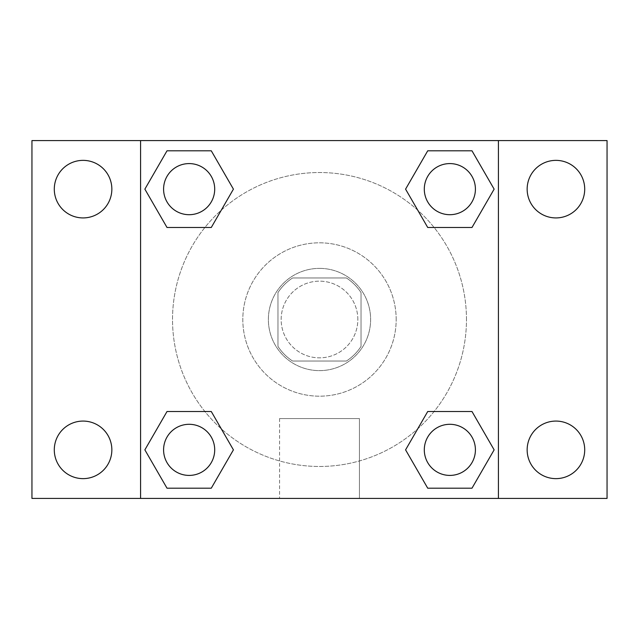 <?xml version="1.0" encoding="UTF-8"?>
<svg xmlns="http://www.w3.org/2000/svg" width="639" height="639" viewBox="0 0 639 639"><rect width="100%" height="100%" fill="white"/><g stroke="black" fill="none" stroke-linecap="round" stroke-linejoin="round"><path stroke-width="0.48" stroke-dasharray="3.19 2.4" d="M357.84 319.5A38.34 38.34 0 0 0 300.33 286.296A38.34 38.34 0 0 0 300.33 352.704A38.34 38.34 0 0 0 357.84 319.5A38.34 38.34 0 0 0 300.33 286.296A38.34 38.34 0 0 0 300.33 352.704A38.34 38.34 0 0 0 357.84 319.5M346.402 361.035L292.598 361.035A49.483 49.483 0 0 1 277.965 346.402L277.965 292.598A49.483 49.483 0 0 1 292.598 277.965L346.402 277.965A49.483 49.483 0 0 1 361.035 292.598L361.035 346.402A49.483 49.483 0 0 1 346.402 361.035L292.598 361.035A49.483 49.483 0 0 1 277.965 346.402L277.965 292.598A49.483 49.483 0 0 1 292.598 277.965L346.402 277.965A49.483 49.483 0 0 1 361.035 292.598L361.035 346.402A49.483 49.483 0 0 1 346.402 361.035M319.5 268.38A51.12 51.12 0 0 1 363.775 345.06A51.12 51.12 0 0 1 275.225 345.06A51.12 51.12 0 0 1 319.5 268.38A51.12 51.12 0 0 0 268.38 319.5A51.12 51.12 0 0 0 319.5 370.62A51.12 51.12 0 0 0 370.62 319.5A51.12 51.12 0 0 0 319.5 268.38M396.18 319.5A76.68 76.68 0 0 0 281.16 253.092A76.68 76.68 0 0 0 281.16 385.908A76.68 76.68 0 0 0 396.18 319.5A76.68 76.68 0 0 0 281.16 253.092A76.68 76.68 0 0 0 281.16 385.908A76.68 76.68 0 0 0 396.18 319.5M83.07 478.635A28.779 28.779 0 0 0 107.991 435.463A28.779 28.779 0 0 0 58.149 435.463A28.779 28.779 0 0 0 83.07 478.635M555.93 478.635A28.779 28.779 0 0 0 580.851 435.463A28.779 28.779 0 0 0 531.009 435.463A28.779 28.779 0 0 0 555.93 478.635M555.93 217.923A28.779 28.779 0 0 0 580.851 174.751A28.779 28.779 0 0 0 531.009 174.751A28.779 28.779 0 0 0 555.93 217.923M83.07 217.923A28.779 28.779 0 0 0 107.991 174.751A28.779 28.779 0 0 0 58.149 174.751A28.779 28.779 0 0 0 83.07 217.923M31.95 140.58L607.05 140.58L607.05 498.42L31.95 498.42L31.95 140.58M140.58 140.58L498.42 140.58L498.42 498.42L140.58 498.42L140.58 140.58L498.42 140.58L498.42 498.42L140.58 498.42L140.58 140.58L140.58 498.42M330.683 140.58L308.317 140.588L330.683 140.58M359.438 498.42L279.562 498.42L359.438 498.42L279.562 498.42L359.438 498.42L359.438 418.569L279.562 418.569L359.438 418.569L279.562 418.569L359.438 418.569L359.438 498.42M466.47 319.5A146.97 146.97 0 0 0 246.015 192.219A146.97 146.97 0 0 0 246.015 446.781A146.97 146.97 0 0 0 466.47 319.5A146.97 146.97 0 0 0 246.015 192.219A146.97 146.97 0 0 0 246.015 446.781A146.97 146.97 0 0 0 466.47 319.5M214.704 449.856A25.56 25.56 0 0 0 176.364 427.723A25.56 25.56 0 0 0 176.364 471.989A25.56 25.56 0 0 0 214.704 449.856A25.56 25.56 0 0 0 176.364 427.723A25.56 25.56 0 0 0 176.364 471.989A25.56 25.56 0 0 0 214.704 449.856A25.56 25.56 0 0 0 176.364 427.723A25.56 25.56 0 0 0 176.364 471.989A25.56 25.56 0 0 0 214.704 449.856M475.416 189.144A25.56 25.56 0 0 0 437.076 167.011A25.56 25.56 0 0 0 437.076 211.277A25.56 25.56 0 0 0 475.416 189.144A25.56 25.56 0 0 0 437.076 167.011A25.56 25.56 0 0 0 437.076 211.277A25.56 25.56 0 0 0 475.416 189.144A25.56 25.56 0 0 0 437.076 167.011A25.56 25.56 0 0 0 437.076 211.277A25.56 25.56 0 0 0 475.416 189.144M214.704 189.144A25.56 25.56 0 0 0 176.364 167.011A25.56 25.56 0 0 0 176.364 211.277A25.56 25.56 0 0 0 214.704 189.144A25.56 25.56 0 0 0 176.364 167.011A25.56 25.56 0 0 0 176.364 211.277A25.56 25.56 0 0 0 214.704 189.144A25.56 25.56 0 0 0 176.364 167.011A25.56 25.56 0 0 0 176.364 211.277A25.56 25.56 0 0 0 214.704 189.144M424.296 449.856A25.56 25.56 0 0 1 462.636 427.723A25.56 25.56 0 0 1 462.636 471.989A25.56 25.56 0 0 1 424.296 449.856A25.56 25.56 0 0 1 462.636 427.723A25.56 25.56 0 0 1 462.636 471.989A25.56 25.56 0 0 1 424.296 449.856M140.58 319.5L140.58 308.317L140.588 319.5M498.42 319.5L498.42 308.317L498.412 319.5M498.42 140.58L498.42 498.42M167.011 488.196L144.869 449.856L167.011 411.516L144.869 449.856L167.011 488.196M211.277 411.516L233.419 449.856L211.277 488.196L233.419 449.856L211.277 411.516M427.723 227.484L405.581 189.144L427.723 150.804L405.581 189.144L427.723 227.484M471.989 150.804L494.131 189.144L471.989 227.484L494.131 189.144L471.989 150.804M167.011 227.484L144.869 189.144L167.011 150.804L144.869 189.144L167.011 227.484M211.277 150.804L233.419 189.144L211.277 227.484L233.419 189.144L211.277 150.804M427.723 488.196L405.581 449.856L427.723 411.516L405.581 449.856L427.723 488.196M471.989 411.516L494.131 449.856L471.989 488.196L494.131 449.856L471.989 411.516M475.416 449.856A25.56 25.56 0 0 0 437.076 427.723A25.56 25.56 0 0 0 437.076 471.989A25.56 25.56 0 0 0 475.416 449.856M279.562 418.569L279.562 498.42L279.562 418.569"/><path stroke-width="0.96" d="M31.95 140.58L607.05 140.58L607.05 498.42L31.95 498.42L31.95 140.58M555.93 160.365A28.779 28.779 0 0 1 584.709 189.144A28.779 28.779 0 0 1 555.93 217.923A28.779 28.779 0 0 1 527.151 189.144A28.779 28.779 0 0 1 555.93 160.365M555.93 421.077A28.779 28.779 0 0 1 584.709 449.856A28.779 28.779 0 0 1 555.93 478.635A28.779 28.779 0 0 1 527.151 449.856A28.779 28.779 0 0 1 555.93 421.077M83.07 421.077A28.779 28.779 0 0 1 111.849 449.856A28.779 28.779 0 0 1 83.07 478.635A28.779 28.779 0 0 1 54.291 449.856A28.779 28.779 0 0 1 83.07 421.077M83.07 160.365A28.779 28.779 0 0 1 111.849 189.144A28.779 28.779 0 0 1 83.07 217.923A28.779 28.779 0 0 1 54.291 189.144A28.779 28.779 0 0 1 83.07 160.365M167.011 411.516L211.277 411.516L233.419 449.856L211.277 488.196L167.011 488.196L144.869 449.856L167.011 411.516L211.277 411.516L167.011 411.516M427.723 150.804L471.989 150.804L494.131 189.144L471.989 227.484L427.723 227.484L405.581 189.144L427.723 150.804L471.989 150.804L427.723 150.804M140.58 498.42L140.58 140.58M498.42 140.58L498.42 498.42M167.011 150.804L211.277 150.804L233.419 189.144L211.277 227.484L167.011 227.484L144.869 189.144L167.011 150.804L211.277 150.804L167.011 150.804M427.723 411.516L471.989 411.516L494.131 449.856L471.989 488.196L427.723 488.196L405.581 449.856L427.723 411.516L471.989 411.516L427.723 411.516M471.989 488.196L427.723 488.196L471.989 488.196M475.416 449.856A25.56 25.56 0 0 0 437.076 427.723A25.56 25.56 0 0 0 437.076 471.989A25.56 25.56 0 0 0 475.416 449.856M211.277 488.196L167.011 488.196L211.277 488.196M214.704 449.856A25.56 25.56 0 0 0 176.364 427.723A25.56 25.56 0 0 0 176.364 471.989A25.56 25.56 0 0 0 214.704 449.856M471.989 227.484L427.723 227.484L471.989 227.484M475.416 189.144A25.56 25.56 0 0 0 437.076 167.011A25.56 25.56 0 0 0 437.076 211.277A25.56 25.56 0 0 0 475.416 189.144M211.277 227.484L167.011 227.484L211.277 227.484M214.704 189.144A25.56 25.56 0 0 0 176.364 167.011A25.56 25.56 0 0 0 176.364 211.277A25.56 25.56 0 0 0 214.704 189.144"/></g></svg>

